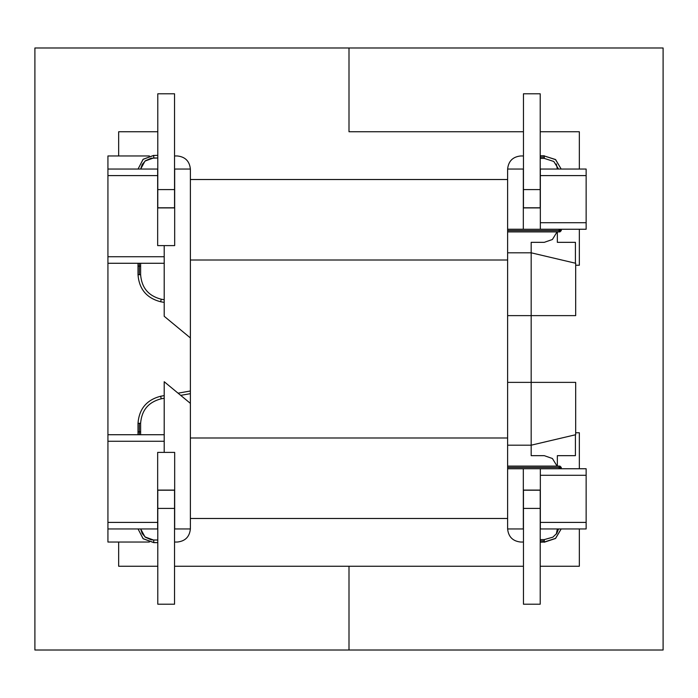 <?xml version="1.0" encoding="UTF-8"?>
<svg xmlns="http://www.w3.org/2000/svg" width="698" height="698" viewBox="0 0 698 698"><rect width="100%" height="100%" fill="white"/><g stroke="black" fill="none" stroke-linecap="round" stroke-linejoin="round"><path stroke-width="1.05" d="M140.621 423.293L140.621 432.106L139.312 431.661L139.312 434.723L139.312 423.293L138.003 423.293L140.621 423.293C141.633 410.232 148.482 402.074 161.168 398.802L160.714 396.228C146.693 399.841 139.129 408.862 138.003 423.293C139.129 408.862 146.693 399.841 160.714 396.228L161.168 398.802L164.204 398.27L161.168 398.802C148.482 402.074 141.633 410.232 140.621 423.293L139.312 423.293L139.312 431.661L140.621 432.106L140.621 434.723M138.003 423.293L138.003 432.106L139.312 431.661L138.003 432.106L138.003 434.723M153.734 542.547L157.792 542.625L153.734 542.625L153.734 540.008L153.734 542.547L143.151 538.69L138.056 528.953L143.151 538.69L153.734 542.547M157.792 540.008L153.734 540.008L157.792 540.008M153.734 540.086L145.001 536.945L140.682 528.953L142.165 533.508L145.516 537.294L151.073 539.755L153.734 540.008M190.38 390.993L178.051 393.175L190.38 390.993M164.204 395.609L160.714 396.228L164.204 395.609M180.703 395.365L190.38 393.655L180.703 395.365M540.208 157.085L544.265 157.085L544.265 155.959L544.265 158.219L544.265 157.085L540.208 157.085M561.175 169.047L555.521 159.633L544.265 155.959L555.521 159.633L561.175 169.047L555.582 159.545L544.265 155.959M559.971 229.276L559.971 231.893L561.279 230.584L557.353 230.584C557.353 229.031 557.353 229.031 557.353 230.584C557.353 232.137 557.353 232.137 557.353 230.584L561.279 230.584L559.971 231.893L558.662 230.584L559.971 229.249L561.279 230.584L559.971 229.276L507.62 229.276M507.62 230.584L557.353 230.584C557.353 229.031 557.353 229.031 557.353 230.584C557.353 232.137 557.353 232.137 557.353 230.584L507.62 230.584M559.971 467.416L559.971 468.724L561.279 467.416L559.971 466.107L561.279 467.416L557.353 467.416C557.353 465.863 557.353 465.863 557.353 467.416L561.279 467.416L561.279 468.751M507.62 466.107L557.353 466.107L557.353 455.663L575.414 455.663L557.353 455.663L557.353 466.107L559.971 466.107L558.662 467.416L559.971 468.724L507.62 468.724M507.62 467.416L557.353 467.416C557.353 465.863 557.353 465.863 557.353 467.416L507.62 467.416M544.265 540.915L544.265 542.041L555.521 538.367L561.175 528.953L555.521 538.367L544.265 542.041L544.265 539.781L544.265 540.915L540.208 540.915L544.265 540.915M161.168 299.198L160.714 301.772L164.204 302.391L160.714 301.772L161.168 299.198C148.482 295.926 141.633 287.768 140.621 274.707L138.003 274.707C139.129 289.138 146.693 298.159 160.714 301.772C146.693 298.159 139.129 289.138 138.003 274.707L139.312 274.707L139.312 266.339L138.003 265.894L139.312 266.339L140.621 265.894L139.312 266.339L139.312 263.277L139.312 274.707L140.621 274.707C141.633 287.768 148.482 295.926 161.168 299.198L164.204 299.73L161.168 299.198M153.734 157.992L153.734 155.453L143.151 159.31L138.056 169.047L143.151 159.31L153.734 155.453L153.734 157.992L157.792 157.992L151.073 158.245L145.516 160.706L142.165 164.492L140.682 169.047L145.001 161.055L153.734 157.914M157.792 155.375L153.734 155.453L157.792 155.375M157.792 93.794L174.544 93.794L174.544 207.786L174.544 93.794L157.792 93.794L157.792 189.594L157.792 93.794M157.792 207.786L157.792 189.594L174.544 189.594L157.792 189.594L157.792 207.786L174.544 207.786L157.792 207.786M507.62 229.249L507.62 252.807L531.178 252.807L531.178 242.337L544.265 242.337L552.397 239.501L557.083 231.893L552.397 239.501L544.265 242.337L531.178 242.337L531.178 252.807L507.62 252.807L507.62 315.627L507.62 229.249L523.326 229.249L523.326 169.047L507.62 169.047L507.62 229.249L507.62 169.047L523.326 169.047L523.326 229.249L507.62 229.249M540.208 490.214L540.208 604.206L523.456 604.206L523.456 490.214L540.208 490.214L523.456 490.214L523.456 508.406L540.208 508.406L540.208 490.214M523.456 604.206L540.208 604.206L540.208 508.406L523.456 508.406L523.456 604.206M544.265 542.041L540.208 542.224M531.178 382.373L531.178 315.627L507.62 315.627L531.178 315.627L531.178 252.807L531.178 382.373L575.675 382.373L575.675 434.723L575.675 382.373L507.62 382.373L531.178 382.373L531.178 445.193L507.62 445.193L507.62 382.373L507.62 445.193L531.178 445.193L531.178 382.373M164.204 452.391L164.204 381.719L164.204 452.391L174.674 452.391L174.674 528.953L190.38 528.953L190.38 403.365L164.204 381.719L190.38 403.365L190.38 528.953L174.674 528.953L174.674 452.391L157.661 452.391L157.661 528.953L107.928 528.953L107.928 542.041L107.928 522.409L157.661 522.409L157.661 452.391L164.204 452.391M164.204 316.281L164.204 245.609L164.204 316.281L190.38 337.928L190.38 169.047L174.674 169.047L174.674 245.609L164.204 245.609L174.674 245.609L174.674 169.047L190.38 169.047L190.38 337.928L164.204 316.281M177.292 542.041L174.544 542.041L177.292 542.041C185.188 541.212 189.551 536.849 190.38 528.953C189.551 536.849 185.188 541.212 177.292 542.041M149.381 542.041L107.928 542.041L149.381 542.041M107.928 434.723L107.928 263.277L107.928 434.723L164.204 434.723L107.928 434.723L107.928 522.409L107.928 434.723M107.928 169.047L107.928 155.959L107.928 169.047L157.661 169.047L157.661 245.609L164.204 245.609L157.661 245.609L157.661 175.591L107.928 175.591L107.928 256.733L164.204 256.733L107.928 256.733L107.928 169.047L107.928 175.591L157.661 175.591L157.661 169.047L107.928 169.047M149.381 155.959L107.928 155.959L149.381 155.959M190.38 169.047C189.551 161.151 185.188 156.788 177.292 155.959L174.544 155.959L177.292 155.959C185.188 156.788 189.551 161.151 190.38 169.047M157.661 490.083L174.674 490.083L157.661 490.083M174.674 207.917L157.661 207.917L174.674 207.917M523.326 490.083L540.339 490.083L523.326 490.083M557.083 466.107L552.397 458.499L544.265 455.663L531.178 455.663L531.178 445.193L531.178 455.663L544.265 455.663L552.397 458.499L557.083 466.107M507.62 528.953C508.449 536.849 512.812 541.212 520.708 542.041L523.456 542.041L520.708 542.041C512.812 541.212 508.449 536.849 507.62 528.953L523.326 528.953L523.326 468.751L507.62 468.751L507.62 528.953L507.62 468.751L523.326 468.751L523.326 528.953L507.62 528.953M556.323 534.031L557.353 528.953L556.323 534.031M540.339 207.917L523.326 207.917L540.339 207.917M586.145 475.294L586.145 528.953L540.339 528.953L540.339 468.751L586.145 468.751L586.145 475.294L540.339 475.294L540.339 522.409L586.145 522.409L586.145 468.751L540.339 468.751L540.339 475.294L586.145 475.294M507.62 231.893L557.353 231.893L557.353 242.337L575.414 242.337L557.353 242.337L557.353 231.893L559.971 231.893M575.675 315.627L531.178 315.627L575.675 315.627L575.675 263.277L575.675 315.627M557.353 169.047L556.323 163.969L557.353 169.047M523.456 155.959L520.708 155.959C512.812 156.788 508.449 161.151 507.62 169.047C508.449 161.151 512.812 156.788 520.708 155.959L523.456 155.959M575.414 263.216L575.414 242.337L575.414 263.216M575.414 455.663L575.414 434.784L575.414 455.663M531.178 445.193L575.675 434.723L531.178 445.193M575.675 263.277L531.178 252.807L575.675 263.277M540.339 229.249L540.339 169.047L586.145 169.047L586.145 229.249L540.339 229.249L586.145 229.249L586.145 175.591L540.339 175.591L540.339 222.706L586.145 222.706L540.339 222.706L540.339 229.249M586.145 175.591L586.145 169.047L540.339 169.047L540.339 175.591L586.145 175.591M586.145 528.953L586.145 522.409L540.339 522.409L540.339 528.953L586.145 528.953M164.204 441.267L107.928 441.267L164.204 441.267M164.204 263.277L107.928 263.277L107.928 256.733L107.928 263.277L164.204 263.277M157.661 528.953L157.661 522.409L107.928 522.409L107.928 528.953L157.661 528.953M507.62 315.627L507.62 382.373L507.62 315.627M507.62 445.193L507.62 468.751L507.62 445.193M507.62 518.483L190.38 518.483L507.62 518.483M507.62 437.995L190.38 437.995L507.62 437.995M507.62 260.005L190.38 260.005L507.62 260.005M190.38 337.928L190.38 403.365L190.38 337.928M507.62 179.517L190.38 179.517L507.62 179.517M557.353 467.416C557.353 468.969 557.353 468.969 557.353 467.416C557.353 468.969 557.353 468.969 557.353 467.416M523.456 93.794L540.208 93.794L540.208 207.786L540.208 93.794L523.456 93.794L523.456 189.594L523.456 93.794M523.456 207.786L523.456 189.594L540.208 189.594L523.456 189.594L523.456 207.786L540.208 207.786L523.456 207.786M157.792 604.206L157.792 490.214L157.792 604.206L174.544 604.206L157.792 604.206M174.544 490.214L174.544 604.206L174.544 508.406L157.792 508.406L174.544 508.406L174.544 490.214L157.792 490.214L174.544 490.214M349 47.988L349 131.748L349 47.988L34.9 47.988L34.9 650.013L349 650.013L349 566.253L174.544 566.253L349 566.253L349 650.013L34.9 650.013L34.9 47.988L349 47.988L349 131.748L523.456 131.748L349 131.748L349 47.988L663.1 47.988L349 47.988M118.66 155.959L118.66 131.748L157.792 131.748L118.66 131.748L118.66 155.959M157.792 566.253L118.66 566.253L118.66 542.041L118.66 566.253L157.792 566.253M349 650.013L349 566.253L349 650.013L663.1 650.013L663.1 47.988L663.1 650.013L349 650.013M575.675 432.76L579.34 432.76L579.34 468.751L579.34 432.76L575.675 432.76M579.34 528.953L579.34 566.253L540.208 566.253L579.34 566.253L579.34 528.953M523.456 566.253L349 566.253L523.456 566.253M540.208 131.748L579.34 131.748L579.34 169.047L579.34 131.748L540.208 131.748M579.34 229.249L579.34 265.24L575.675 265.24L579.34 265.24L579.34 229.249M544.265 155.776L540.208 155.776M540.208 158.394L544.265 158.394L553.793 161.474L558.54 169.047M558.54 528.953L556.795 533.385L552.895 537.155L544.265 539.606L540.208 539.606M138.003 263.277L138.003 274.707M140.621 263.277L140.621 274.707M138.056 169.047L143.107 159.284L153.734 155.375M561.183 528.953L555.582 538.455L544.265 542.224M561.279 229.249L561.279 230.584M138.056 528.953L143.107 538.716L153.734 542.625"/></g></svg>
